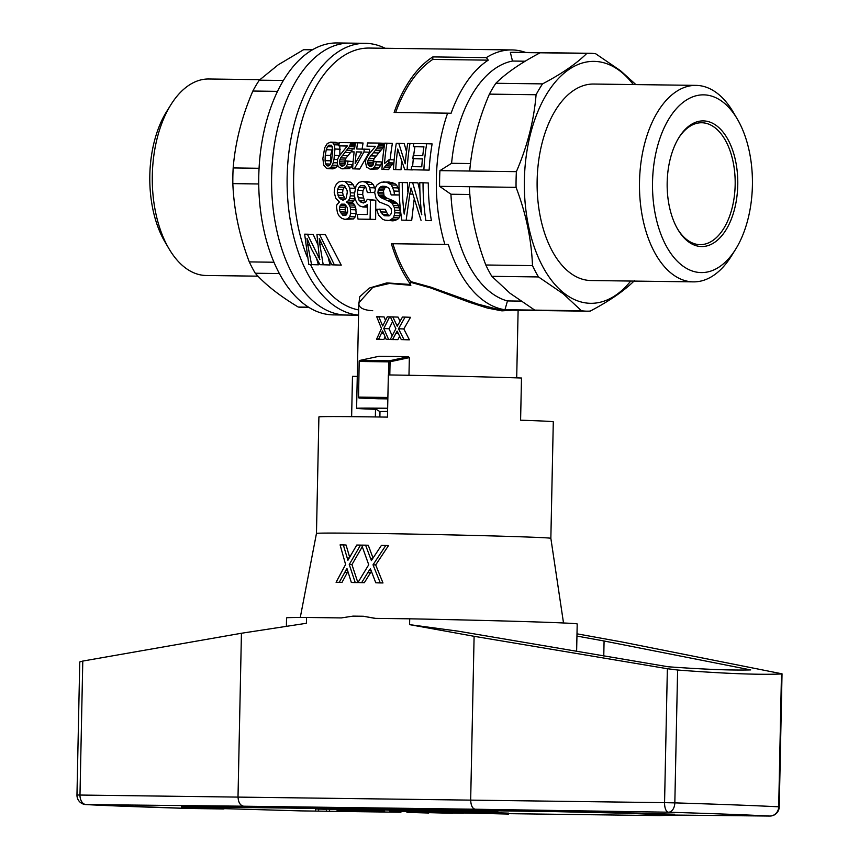 <?xml version="1.0" encoding="UTF-8"?>
<svg xmlns="http://www.w3.org/2000/svg" width="859" height="859" viewBox="0 0 859 859"><rect width="100%" height="100%" fill="white"/><g stroke="black" fill="none" stroke-linecap="round" stroke-linejoin="round"><path stroke-width="1.29" d="M674.251 814.171L674.229 815.127L622.066 813.151L622.088 812.195M181.571 806.386L181.55 807.374L196.185 806.923L196.206 805.967M196.185 806.923A5107.142 58.981 1.2 0 1 555.204 811.626L622.066 813.151M555.215 810.671L555.204 811.626M181.55 807.374L300.586 810.885A5107.142 58.981 -178.8 0 0 400.917 812.249M508.549 813.666A5107.142 58.981 -178.8 0 0 659.594 815.588L674.229 815.127M497.876 812.829L497.898 811.884L476.799 811.089L473.534 811.046L473.513 811.98L497.876 812.829L473.513 811.98M462.325 812.195L459.275 812.077M413.598 810.531L396.139 810.037L396.117 810.971L421.64 811.776L396.117 810.971M377.981 809.908L360.759 809.586L360.608 810.563L384.671 811.154L360.608 810.563M425.527 811.572L425.549 810.638L423.058 810.542L413.598 810.413L413.576 811.358L425.527 811.572L413.576 811.358M452.242 810.971L427.148 810.456L426.236 810.488L426.214 811.422L457.772 812.292L426.214 811.422M349.291 809.65L337.039 809.253L337.018 810.198L355.454 810.821L337.018 810.198M326.334 809.307L315.64 808.974L315.618 809.919M337.039 809.446L326.334 809.114L326.313 810.058M473.534 811.186L452.328 810.799L452.231 811.776L484.616 812.625L452.231 811.776M360.619 809.769L349.291 809.414L349.269 810.359L367.706 810.982L349.269 810.359M396.139 810.112L389.621 809.951L389.599 810.885L413.802 811.723L389.599 810.885M389.621 810.155L377.992 809.79L377.971 810.735M427.589 811.54L425.527 811.508M508.539 814.064L462.314 812.936L508.539 814.064L508.56 813.129L497.876 812.786M476.799 811.089L476.777 812.023M463.345 813.248L435.953 812.593L463.345 813.248M454.432 812.26L454.411 812.829M435.975 811.852L435.953 812.593M403.655 810.166L403.633 811.1M405.137 810.209L405.126 811.154M402.399 810.123L402.377 811.068M401.228 810.101L401.207 811.036M400.015 810.08L399.993 811.025M398.2 810.048L398.179 810.993M397.534 810.048L397.513 810.993M462.335 812.099L462.314 812.936M362.165 809.586L362.144 810.52M364.85 809.618L364.828 810.552M360.759 809.586L360.737 810.531M377.369 809.887L377.359 810.832M373.021 809.769L372.999 810.713M368.812 809.672L368.79 810.617M381.009 811.079L369.016 810.842L381.009 811.079M423.058 810.542L423.036 811.476M451.222 810.939L451.211 811.873M447.646 810.832L447.636 811.766M443.716 810.724L443.695 811.658M439.69 810.628L439.668 811.562M435.696 810.552L435.674 811.487M432.013 810.499L431.991 811.433M429.178 810.466L429.156 811.401M427.148 810.456L427.127 811.401M455.216 812.163L430.38 811.53L455.216 812.163M329.437 809.157L329.416 810.091M318.732 809.017L318.721 809.951M340.143 809.296L340.121 810.241M472.493 811.154L472.471 812.088M469.723 811.068L469.712 812.013M466.598 810.993L466.587 811.927M463.667 810.928L463.645 811.862M460.66 810.875L460.639 811.819M457.149 810.821L457.128 811.766M454.926 810.799L454.905 811.744M453.273 810.789L453.262 811.734M452.328 810.799L452.317 811.744M352.394 809.457L352.373 810.391M392.724 809.983L392.703 810.928M381.095 809.833L381.074 810.767M406.962 811.54L406.941 812.367L428.759 813.022L406.941 812.367M397.749 811.368L397.728 812.088M394.023 811.293L394.013 812.034M416.98 811.68L416.969 812.335M413.566 811.723L413.555 812.292M423.347 812.839L410.258 812.464L423.347 812.839M431.454 811.701L431.433 812.539L442.664 812.85L423.981 812.528L452.468 813.269L431.433 812.539M434.386 811.809L434.364 812.603M428.448 811.583L428.426 812.485M424.926 811.562L424.904 812.442M422.703 811.54L422.692 812.41M421.05 811.787L421.039 812.41M420.105 811.798L420.094 812.421M420.03 811.787L420.008 812.453M480.943 812.614L480.922 813.172M477.679 812.571L477.668 813.14M465.739 812.292L465.728 812.979M316.466 533.418L318.904 416.916A117.221 1.353 -178.8 0 1 387.463 417.12L388.354 374.932A117.221 1.353 -178.8 0 1 521.488 378.014L520.597 420.201A117.221 1.353 -178.8 0 1 553.293 421.823L550.855 538.325A117.221 1.353 -178.8 0 0 530.604 537.143A117.221 1.353 -178.8 0 0 399.338 533.858A117.221 1.353 -178.8 0 0 316.466 533.418L300.274 617.471M357.269 376.414L352.48 376.349L351.632 416.658M373.01 564.814L375.694 564.921L388.515 545.562L385.788 545.465L373.01 564.814L380.269 582.853A130.439 1.503 -178.8 0 0 375.78 582.778L370.401 568.733L369.22 570.344L371.152 570.419M372.956 557.835L368.275 545.261L365.601 545.164L370.487 558.264L372.785 558.35M361.736 545.143L360.512 545.1L349.248 564.513L355.207 582.499A130.439 1.503 -178.8 0 0 351.331 582.445L346.939 568.443L339.262 582.327A130.439 1.503 -178.8 0 0 336.094 582.295L345.597 564.47L340.089 544.885A124.018 1.428 -178.8 0 1 343.332 544.907L346.07 545.014L349.645 557.223M336.094 582.295L338.854 582.402A125.682 1.45 -178.8 0 1 341.989 582.423L339.262 582.327M344.663 572.373L347.369 572.47L341.989 582.423M347.916 571.46L347.369 572.47M345.909 570.054L347.551 570.118M343.332 544.907L347.906 560.304L356.764 545.046A124.018 1.428 -178.8 0 1 360.512 545.1M347.627 559.145L348.529 559.177M347.197 557.974L349.173 558.049M370.487 558.264L371.002 559.434L372.065 559.477M380.269 582.853L382.985 582.96A125.682 1.45 -178.8 0 0 378.486 582.885L375.78 582.778M375.694 564.921L382.985 582.96M369.22 570.344L361.682 582.585L364.356 582.681A125.682 1.45 -178.8 0 0 360.619 582.627L357.945 582.531L368.736 564.76L361.725 545.111A124.018 1.428 -178.8 0 1 365.601 545.164M367.813 572.652L370.487 572.76L364.356 582.681M349.248 564.513L351.943 564.61L357.881 582.595A125.682 1.45 -178.8 0 0 354.015 582.552L351.331 582.445M362.283 546.721L351.943 564.61M361.682 582.585A130.439 1.503 -178.8 0 0 357.945 582.531M371.002 559.434L371.356 560.605L381.417 545.39A124.018 1.428 -178.8 0 1 385.788 545.465M371.421 571.235L370.487 572.76M355.207 582.499L357.881 582.595M375.447 618.362L363.303 616.247L353.017 616.118L341.302 617.922L306.523 617.46A145.354 1.675 1.2 0 0 286.552 617.889L286.38 626.351M769.771 816.05A9.374 9.374 0 0 0 779.242 806.869L778.694 806.816A9.374 8.815 93 0 1 769.675 816.05L674.229 815.062L769.771 816.05A9.374 6.367 -89.4 0 1 769.675 816.05A363.389 4.198 -178.8 0 0 668.431 812.206L475.177 809.232C472.343 808.544 470.85 805.355 470.678 799.665L474.104 636.304L409.593 624.633L458.373 631.204L668.173 666.777C704.337 669.386 731.836 670.439 750.691 669.913L604.081 640.997L603.77 655.975M409.593 624.633L409.711 618.813L374.932 618.362L363.303 616.247M409.711 618.813A145.354 1.675 1.2 0 1 577.205 623.978L576.625 651.423M604.081 640.997L576.947 636.079M475.177 809.232L243.666 806.204C240.133 805.506 238.254 802.317 238.018 796.615L241.433 633.255L306.405 623.28L306.523 617.46M187.498 808.426A9.374 4.059 -89.1 0 1 187.445 808.426A9.374 4.059 -89.1 0 1 187.391 808.426A9.374 6.206 -88.2 0 1 187.294 808.416A9.374 9.374 0 0 0 187.445 808.426L223.931 808.985M76.966 795.005A9.374 9.374 0 0 0 85.846 804.572A9.374 8.815 -87 0 0 86.147 804.582A9.374 6.367 -89.4 0 1 79.984 794.994L82.786 661.065L79.758 661.967L76.966 795.005L664.565 802.65L667.368 668.721L474.104 636.304M779.242 806.869L782.034 673.821L621.615 641.909L576.99 633.824M82.786 661.065L241.433 633.255M181.571 806.461L195.347 805.957A5047.205 58.283 1.2 0 1 555.107 810.671L674.251 814.235M782.034 673.821L781.475 673.961L778.694 806.816A372.774 4.306 -178.8 0 0 674.83 802.875A9.374 6.206 91.8 0 1 668.431 812.206A9.374 4.059 -89.1 0 1 664.565 802.65L674.83 802.875L677.611 670.02L667.368 668.721M781.475 673.961C759.581 674.949 724.964 673.639 677.611 670.02M375.351 416.937L375.512 409.313M379.871 417.002L379.979 411.633A56.264 0.655 1.2 0 1 379.979 411.633A56.264 0.655 1.2 0 1 387.581 411.461M350.891 43.143A135.98 76.43 90.8 0 0 349.817 43.122A135.98 76.43 90.8 0 0 271.616 178.081A135.98 76.43 90.8 0 0 346.263 315.049A135.98 76.43 -89.2 0 1 271.616 178.081A135.98 76.43 -89.2 0 1 349.817 43.122L336.943 42.95A135.98 76.43 90.8 0 0 258.742 177.92A135.98 76.43 90.8 0 0 333.389 314.888L358.557 315.21M309.219 307.533L303.624 307.458A128.947 72.478 -89.2 0 1 298.213 307.028C279.443 295.7 265.141 284.436 255.284 273.237A128.947 72.478 -89.2 0 1 249.282 261.898C239.35 235.753 233.873 209.66 232.843 183.622A128.947 72.478 -89.2 0 1 233.176 167.935C235.28 142.24 241.841 116.609 252.857 91.033L277.478 91.355M252.857 91.033A128.947 72.478 -89.2 0 1 259.321 80.177L283.309 80.488M259.321 80.177L278.101 64.887L303.603 49.693A128.947 72.478 -89.2 0 1 307.007 49.597L312.59 49.661M303.603 49.693L312.354 49.801M298.213 307.028L308.628 307.168M255.284 273.237L279.433 273.549M232.843 183.622L258.742 183.966M249.282 261.898L274.01 262.231M233.176 167.935L259.064 168.278M259.847 79.662L208.801 78.996A98.259 55.223 90.8 0 0 170.92 104.68L166.657 111.509A88.874 49.962 90.8 0 0 164.949 241.894L169.04 248.831A98.259 55.223 90.8 0 0 205.451 275.471A98.259 55.223 90.8 0 0 206.224 275.492L257.979 276.168M170.92 104.68A98.259 55.223 90.8 0 0 169.04 248.831M358.665 309.927A131.287 73.799 -89.2 0 1 310.55 264.593M307.2 256.927A131.287 73.799 -89.2 0 1 302.261 119.541A131.287 73.799 -89.2 0 1 369.145 48.061L511.846 49.929A131.287 73.799 -89.2 0 1 512.877 49.951A131.287 73.799 -89.2 0 1 525.697 52.453M358.761 305.192L359.706 296.795L369.23 288.109L386.808 282.901L410.656 284.512A131.287 73.799 -89.2 0 1 391.371 243.709L444.876 244.407A131.287 73.799 -89.2 0 1 447.625 113.163L394.12 112.454A131.287 73.799 -89.2 0 1 432.839 56.909L432.796 59.421L488.245 60.151A2559.541 2116.737 92.2 0 0 486.355 57.617L432.839 56.909M486.355 57.617A131.287 73.799 -89.2 0 1 511.846 49.929M386.604 186.757L384.778 188.014L383.468 190.795L384.005 195.712L386.303 197.838L393.819 200.985L397.599 203.604L400.187 210.423L399.983 215.802L399.059 217.907L397.459 219.528L393.046 220.87L384.939 220.162L382.47 219.185L378.636 215.158L376.532 209.274L385.186 209.295L387.71 214.471L389.385 215.641M388.655 215.867L384.284 215.695L389.256 215.759L390.77 214.374L391.468 212.517L391.167 208.533L388.569 205.688L379.581 202.069L376.038 198.042L374.685 192.652L375.759 187.058L377.133 184.739L381.16 182.226L388.912 181.99L394.646 183.472L396.675 185.125L399.113 190.644M399.285 195.014L391.221 194.972L389.127 188.4L385.992 186.489L382.105 186.21L378.604 189.195L378.175 190.591L383.468 190.795M372.677 165.433L368.296 165.272L370.487 166.603L371.926 166.131L372.978 165.164L374.148 161.267L381.579 161.986L380.891 165.078L377.81 168.955L370.218 169.212L366.546 167.043L365.408 161.814L366.117 158.722L369.263 153.707L375.587 146.298L367.008 146.191L375.49 146.438M384.166 144.43A131.287 73.799 -89.2 0 1 384.36 143.303L378.916 143.088A140.672 79.071 90.8 0 0 378.733 144.226L384.166 144.43L382.03 148.961L374.202 158.475L372.849 162.362L373.246 164.552M431.39 220.666A131.287 73.799 -89.2 0 1 428.308 182.978L423.036 182.774A140.672 79.071 90.8 0 0 425.849 220.462L431.39 220.666L425.849 220.462M414.113 199.739L411.697 220.409L401.808 220.14L411.697 220.409M407.692 191.697A131.287 73.799 -89.2 0 1 407.52 182.709L402.248 182.505A140.672 79.071 90.8 0 0 404.202 214.084L409.7 182.602L417.914 182.838L419.901 191.149M362.111 149.058A131.287 73.799 -89.2 0 1 363.078 143.023L357.634 142.809A140.672 79.071 90.8 0 0 356.71 148.983L369.692 149.294A131.287 73.799 -89.2 0 0 369.284 152.215L359.653 169.04L352.641 168.815L359.653 169.04M316.788 259.182L318.421 264.83L308.811 264.529L304.644 234.174L307.372 234.206L319.913 259.59M307.372 234.206L313.181 234.432L317.626 244.139M319.548 259.579L316.928 234.335L325.346 234.593L341.259 265.13L331.767 264.83L319.28 238.501L319.795 244.149L321.62 244.214M328.417 258.645L330.092 264.98L319.978 264.679L330.092 264.98M365.236 186.478L362.992 190.526L362.702 194.499L364.517 200.834L359.169 200.63L363.228 203.025L365.773 201.886L367.287 199.331L375.791 200.276L375.63 219.475L357.999 219.099L370.089 219.26L370.444 200.072L375.791 200.276M357.999 219.099A140.672 79.071 90.8 0 1 357.323 214.406L367.255 214.535L367.405 204.71L362.97 206.998L359.932 206.02L357.226 203.411L355.207 199.406L354.316 194.725L356.055 185.866L358.815 182.398L362.541 181.517L367.813 181.721L370.916 182.462L373.257 184.588L375.179 188.926M374.696 192.48L367.394 192.556L365.687 186.929L364.27 185.512L360.544 185.694L358.718 187.541L357.698 190.322L357.398 194.295L359.169 200.63M364.517 200.834L365.719 201.919M393.884 163.135L390.824 166.023L388.644 169.588L381.954 169.363L388.644 169.588M390.169 159.71A131.287 73.799 -89.2 0 1 392.391 143.399L386.947 143.195A140.672 79.071 90.8 0 0 384.51 163.521L389.073 159.677L394.163 159.871M337.716 165.078L336.406 167.269L331.123 167.065L329.641 168.192L326.484 168.31L323.746 165.175L322.855 158.647L324.681 147.748L327.268 143.55L330.651 142.132L336.105 142.336L339.037 144.097M339.799 145.858L339.874 154.921M336.406 167.269L333.045 168.858L327.773 168.654M355.014 198.44L353.683 200.92L351.782 202.305L353.597 203.497L355.68 207.266L356.152 213.59L355.239 216.865L353.414 218.948L345.039 219.399L341.946 218.422L339.316 216.285L337.48 212.978L336.47 206.879L336.889 204.775L339.445 202.005L335.762 198.214L334.205 192.352L334.688 187.692L336.341 184.213L338.961 181.904L342.065 181.249L350.751 182.194L353.253 184.792L355.078 188.787M342.065 181.249L350.751 182.194M422.413 158.936L412.868 158.679L422.424 158.808A140.672 79.071 90.8 0 0 421.769 166.786L411.558 166.657A140.672 79.071 90.8 0 0 411.375 169.749L429.135 170.114A131.287 73.799 -89.2 0 1 432.131 143.925L426.687 143.721A140.672 79.071 90.8 0 0 423.863 169.91M423.906 146.91L413.286 146.631L423.927 146.771A140.672 79.071 90.8 0 0 422.757 155.715L413.2 155.586A140.672 79.071 90.8 0 0 412.868 158.679M429.135 170.114L411.375 169.749M401.658 161.202A131.287 73.799 -89.2 0 0 401.013 169.749L393.454 169.513A140.672 79.071 90.8 0 1 396.289 143.324L398.78 143.356L405.244 163.801A140.672 79.071 90.8 0 1 407.692 143.464L409.968 143.496A140.672 79.071 90.8 0 0 407.134 169.695L412.417 169.899A131.287 73.799 -89.2 0 1 412.427 169.792M412.621 166.667A131.287 73.799 -89.2 0 1 413.319 158.7M413.673 155.597A131.287 73.799 -89.2 0 1 414.918 146.696M412.417 169.899L404.75 169.663L397.706 149.037A140.672 79.071 90.8 0 0 395.741 169.545L401.013 169.749M398.78 143.356L404.235 143.56L406.5 151.624M347.261 146.062L338.779 145.826L347.347 145.933L338.704 156.735L337.426 159.817L337.394 164.219L338.317 166.667L341.989 168.836L349.581 168.579L352.662 164.713L347.369 164.509L346.016 166.936L351.299 167.14M338.779 145.826A140.672 79.071 90.8 0 1 339.284 142.573L350.687 142.723A140.672 79.071 90.8 0 0 350.504 143.861L349.43 146.61L354.831 146.814L353.511 148.94M351.879 150.905L345.973 158.099L344.62 161.997L345.017 164.176M343.074 165.97L341.087 165.894L342.258 166.238L344.738 164.799L345.919 160.901L353.146 161.567M353.017 163.081L352.662 164.713M488.245 60.151A128.947 72.478 -89.2 0 0 451.093 113.238A1177.388 13.594 -178.8 0 0 447.625 113.163M395.655 112.475A128.947 72.478 -89.2 0 1 432.796 59.421M634.522 280.582C624.214 290.804 609.461 300.972 590.251 311.076A128.947 72.478 -89.2 0 1 586.847 311.173A128.947 72.478 -89.2 0 1 581.436 310.733L563.321 293.885L538.496 276.942A128.947 72.478 -89.2 0 1 532.494 265.614C531.474 239.575 525.998 213.483 516.066 187.337L439.604 186.339L450.932 194.231L469.841 194.478M450.932 194.231A120.969 68.001 90.8 0 0 507.454 300.94L520.737 301.112M444.876 244.407A1177.388 13.594 1.2 0 1 448.344 244.493L391.371 243.709M410.656 284.512L410.72 281.591A128.947 72.478 -89.2 0 1 392.896 243.763M507.454 300.94L504.963 309.734A128.947 72.478 -89.2 0 1 448.344 244.493M439.604 186.339A128.947 72.478 -89.2 0 1 439.926 170.64L451.587 163.296L470.474 163.543M516.066 187.337A128.947 72.478 -89.2 0 1 516.388 171.65C527.405 146.073 533.965 120.432 536.08 94.737A128.947 72.478 -89.2 0 1 542.544 83.881C561.754 73.777 576.518 63.62 586.826 53.398L510.353 52.399L512.479 61.043A120.969 68.001 90.8 0 0 451.587 163.296M510.353 52.399A128.947 72.478 -89.2 0 1 513.757 52.302L590.219 53.301A128.947 72.478 -89.2 0 1 595.641 53.73L620.456 70.674L635.875 84.59M344.931 186.178L342.966 189.56L342.612 192.599L343.224 195.412L345.415 198.858M345.909 205.398L344.964 209.703L346.853 214.031M361.66 152.311A131.287 73.799 -89.2 0 1 361.682 152.118L356.324 151.914L361.864 151.989L355.164 163.468A140.672 79.071 90.8 0 1 356.324 151.914M332.54 147.641L330.608 155.458L330.736 163.253M355.68 207.266L350.279 207.062L350.687 213.386L356.152 213.59M356.131 209.843L350.708 209.639M344.47 198L339.144 197.795L342.87 200.179L344.835 199.503L346.274 197.892L347.24 192.523A140.672 79.071 90.8 0 1 347.165 190.655L344.727 185.952L342.086 184.986L340.228 185.426L344.072 185.576M384.005 195.712L378.69 195.508L380.977 197.645L390.416 201.972L395.774 202.176M393.819 200.985L388.472 200.781M399.736 207.846L394.335 207.642L394.904 212.796L400.358 213M394.764 210.219L400.187 210.423M392.166 182.505L386.894 182.301L391.403 184.932L394.002 191.031L399.124 191.224M394.002 191.031L394.464 194.778L391.221 194.972M399.274 194.961L394.464 194.778M345.007 207.363L339.595 207.159L339.541 209.499L340.121 211.84L342.72 215.158L345.973 215.201L347.723 211.948L347.229 207.491L344.738 204.184L341.485 204.141L344.824 204.27M355.239 216.865L349.742 216.651L347.874 218.734L353.414 218.948M347.874 218.734L345.039 219.399M354.456 192.953L350.354 192.803L350.343 195.841L354.552 195.992M357.634 142.809L355.465 142.787A140.672 79.071 90.8 0 0 354.531 148.961L352.147 148.929A140.672 79.071 90.8 0 0 351.761 151.85L354.155 151.882A140.672 79.071 90.8 0 0 352.641 168.815M351.761 151.85L354.144 151.946M349.43 146.61L340.647 157.895L345.973 158.099M340.647 157.895L339.316 161.793L340.067 164.907L344.448 165.068M345.125 160.042L339.81 159.838M383.06 147.19L377.659 146.986L375.211 150.529L380.58 150.733M375.211 150.529L368.876 158.271L374.202 158.475M378.647 152.988L373.289 152.784M426.687 143.721L413.77 143.55A140.672 79.071 90.8 0 0 413.286 146.631M368.876 158.271L368.049 160.214L373.354 160.418M368.049 160.214L367.555 162.158L372.849 162.362M329.641 168.192L334.924 168.385M383.887 189.399L378.604 189.195M331.617 145.311L328.857 145.203L327.451 146.653L332.454 146.835M327.451 146.653L326.259 149.724L331.638 149.928M378.175 190.591L377.928 192.459L383.232 192.663M371.303 166.335L369.316 166.259M381.579 161.986L376.274 161.793L375.598 164.874L380.891 165.078M375.598 164.874L374.245 167.301L379.528 167.505M391.403 184.932L396.675 185.125M398.275 187.949L392.993 187.756M319.978 264.679L311.495 249.11L306.996 238.34L307.275 241.347L308.156 241.379M307.275 241.347L307.769 244.922L309.637 244.998M353.683 200.92L348.324 200.716L346.424 202.101L348.228 203.293L350.279 207.062M351.782 202.305L346.424 202.101M379.764 209.081L380.709 211.905L386.153 212.109M389.073 159.677A140.672 79.071 90.8 0 0 388.805 162.77L387.076 164.048L392.37 164.252M393.894 162.963L388.805 162.77M376.639 148.757L382.03 148.961M375.995 156.048L370.659 155.844M361.005 202.284L364.946 202.434M411.568 190.591L410.581 190.548L409.775 194.048L412.535 194.145M374.245 167.301L372.527 168.751L370.218 169.212M377.81 168.955L372.527 168.751M329.437 165.486L326.667 165.379L327.923 166.045L329.362 165.572L330.447 164.123L331.585 160.719L332.777 149.81L331.574 145.235L328.857 145.203M421.039 220.398L410.978 187.992L410.581 190.548M413.748 143.646L409.968 143.496M353.597 203.497L348.228 203.293M402.248 182.505L398.995 182.462A140.672 79.071 90.8 0 0 401.808 220.14M412.642 182.645L421.79 214.782A140.672 79.071 90.8 0 1 419.783 182.731L423.036 182.774M330.651 142.132L332.82 142.809L334.258 144.784L334.946 149.026L333.979 159.441L337.501 159.57M340.325 149.23L334.946 149.026M334.258 144.784L338.908 144.956M364.302 149.09A140.672 79.071 90.8 0 0 363.926 152.011L369.284 152.215M363.926 152.011L354.38 168.836M384.778 188.014L379.495 187.81M319.527 234.367L334.366 264.862L341.259 265.13M331.767 264.83L334.366 264.862M320.869 242.313L319.645 242.259M365.386 206.321L367.351 206.396M344.62 161.997L339.316 161.793M348.41 148.392L353.801 148.596M346.972 150.164L351.954 150.346M354.842 205.151L349.452 204.947M362.97 206.998L367.33 207.159M362.541 181.517L365.644 182.258L367.974 184.384L373.257 184.588M365.644 182.258L370.916 182.462M374.707 192.287L367.394 192.556M355.261 144.044L350.504 143.861M350.687 142.723L355.443 142.905M399.059 217.907L393.551 217.692L389.9 220.226L395.451 220.43M389.9 220.226L387.495 220.656M350.418 152.623L345.06 152.419M332.82 142.809L338.263 143.023M307.769 244.922L311.538 264.561L318.421 264.83M387.076 164.048L385.53 165.819L390.824 166.023M389.503 167.806L384.22 167.602L383.361 169.384M330.382 160.826L325.067 160.633L325.572 163.897L330.457 164.08M374.148 161.267L376.274 161.793M363.378 198.01L358.053 197.806M362.702 194.499L357.398 194.295M355.025 188.325L349.731 188.121L350.354 192.803M337.286 162.845L333.271 162.695L332.336 165.121L337.619 165.325M342.612 192.599L337.308 192.395L339.144 197.795M343.224 195.412L337.909 195.208M326.259 149.724L325.271 155.254L330.608 155.458M381.954 169.363A140.672 79.071 90.8 0 1 384.778 143.163L386.947 143.195M342.966 189.56L337.673 189.367L337.308 192.395M364.001 187.734L358.718 187.541M364.603 185.845L360.544 185.694M340.228 185.426L338.543 187.037L343.825 187.241M338.543 187.037L337.673 189.367M409.775 194.048L406.157 220.205M344.577 199.589L340.959 199.449M367.555 162.158L368.296 165.272M373.042 163.994L367.749 163.801M378.733 144.226L378.336 145.364L383.758 145.568M378.336 145.364L377.659 146.986M350.687 213.386L349.742 216.651M345.479 181.99L347.97 184.599L353.253 184.792M350.343 195.841L349.581 198.633L354.917 198.837M349.581 198.633L348.324 200.716M378.916 143.088L367.512 142.938A140.672 79.071 90.8 0 0 367.008 146.191M347.97 184.599L349.731 188.121M341.485 204.141L340.218 205.526L345.597 205.73M346.016 166.936L344.298 168.385L349.581 168.579M344.298 168.385L341.989 168.836M340.121 211.84L345.576 212.055M339.541 209.499L344.964 209.703M341.291 213.73L346.757 213.934M342.72 215.158L345.715 215.265M380.709 211.905L384.284 215.695M387.71 214.471L382.244 214.267M340.067 164.907L341.087 165.894M385.852 187.09L380.569 186.886M384.327 186.296L382.105 186.21M404.75 169.663L407.134 169.695M325.271 155.254L325.067 160.633M350.107 144.988L355.078 145.182M397.459 219.528L391.929 219.313M342.419 155.479L347.755 155.683M344.813 163.629L339.52 163.425M319.795 244.149L323.199 264.722M319.419 257.163L318.141 257.109M339.434 155.565L334.495 155.372M377.928 192.459L378.143 193.866L383.458 194.07M379.678 196.69L385.004 196.894M380.977 197.645L386.303 197.838M394.904 212.796L393.551 217.692M399.983 215.802L394.496 215.598M308.811 264.529L311.538 264.561M332.336 165.121L331.123 167.065M397.599 203.604L392.241 203.4L394.335 207.642M398.887 205.73L393.508 205.526M362.992 190.526L357.698 190.322M333.979 159.441L333.271 162.695M367.287 199.331L370.444 200.072M353.135 161.61L348.045 161.417L347.369 164.509M375.63 219.475L370.089 219.26M325.572 163.897L326.667 165.379M367.974 184.384L369.724 187.681L370.476 192.126M375.007 187.885L369.724 187.681M340.218 205.526L339.595 207.159M393.454 169.513L395.741 169.545M394.646 183.472L389.374 183.268M345.919 160.901L348.045 161.417M383.64 181.797L386.894 182.301M390.416 201.972L392.241 203.4M385.53 165.819L384.22 167.602M378.143 193.866L378.69 195.508M516.388 171.65L439.926 170.64M512.479 61.043L525.182 61.214M542.544 83.881L495.868 83.269A128.947 72.478 90.8 0 0 489.405 94.125C478.388 119.702 471.827 145.343 469.712 171.038M536.08 94.737L489.405 94.125M532.494 265.614L485.818 265.002A128.947 72.478 90.8 0 0 491.82 276.33L509.935 293.187L534.749 310.12L504.963 309.734M538.496 276.942L491.82 276.33M469.39 186.725C470.41 212.753 475.897 238.856 485.818 265.002M390.072 361.757L409.346 357.612L408.465 356.678L389.32 360.801L390.072 361.757L389.803 374.953M408.981 375.276L409.346 357.612M358.557 397.094L359.191 360.93L358.557 397.094L387.881 397.47M388.493 374.932L388.773 361.854L389.428 361.328M359.298 361.467L388.773 361.854M408.465 356.678L379.002 356.292L359.846 360.415L389.32 360.801M359.846 360.415L359.191 360.93M387.849 398.877A79.715 0.923 1.2 0 0 378.11 398.769L359.062 398.05L387.86 398.426M359.062 398.05L358.418 397.567M385.498 320.332L384.123 316.939L378.798 316.735L382.083 324.605L383.329 324.659M382.083 324.605L382.674 326.012L387.291 316.831A89.089 1.031 -178.8 0 1 389.621 316.864L383.769 328.546L388.59 339.38A89.089 1.031 -178.8 0 0 386.174 339.359L382.566 330.908L378.583 339.262A89.089 1.031 -178.8 0 0 376.564 339.241L381.471 328.525L376.704 316.713A89.089 1.031 -178.8 0 1 378.798 316.735M382.416 325.314L382.996 325.336M389.621 316.864L390.394 316.896M388.59 339.38L393.851 339.584A79.715 0.923 1.2 0 0 391.446 339.552L386.174 339.359M383.769 328.546L389.052 328.75L392.144 335.794M382.019 331.885L383.06 331.928M381.375 333.281L383.608 333.356M378.583 339.262L383.898 339.466L385.1 336.857M376.564 339.241L381.911 339.445A79.715 0.923 1.2 0 1 383.898 339.466M392.563 321.642L389.052 328.75M396.944 325.507L397.234 326.205L402.463 317.057A89.089 1.031 -178.8 0 1 405.104 317.1L398.501 328.75L403.998 339.616A89.089 1.031 -178.8 0 0 401.26 339.573L397.126 331.112L392.595 339.445A89.089 1.031 -178.8 0 0 390.287 339.412L395.881 328.707L390.383 316.874A89.089 1.031 -178.8 0 1 392.778 316.907L396.944 325.507L397.599 325.529M396.557 324.799L397.975 324.852M405.104 317.1L410.516 317.304L403.816 328.954L409.399 339.82L403.998 339.616M398.501 328.75L403.816 328.954M401.26 339.573L406.618 339.777A79.715 0.923 1.2 0 1 409.399 339.82M396.504 332.079L397.685 332.122M395.774 333.464L398.318 333.56M392.595 339.445L397.878 339.638L399.65 336.309M390.287 339.412L395.559 339.606A79.715 0.923 1.2 0 1 397.878 339.638M392.778 316.907L398.061 317.111L400.036 321.245M540.139 52.786C520.93 62.89 506.176 73.047 495.868 83.269M581.436 310.733L534.749 310.12M586.826 53.398A128.947 72.478 -89.2 0 1 590.219 53.301M410.72 281.591L430.831 287.142L477.808 304.086L497.307 309.208L506.101 310.11L586.847 311.173M633.287 84.558A120.969 68.001 90.8 0 0 620.692 71.533A120.969 68.001 90.8 0 0 524.57 194.445A120.969 68.001 90.8 0 0 630.721 281.054M737.269 118.982L733.189 112.046A98.259 55.223 90.8 0 0 717.737 93.674A98.259 55.223 90.8 0 0 696.005 85.374L593.623 84.042A98.259 55.223 90.8 0 0 537.122 181.56A98.259 55.223 90.8 0 0 591.056 280.528L693.428 281.87A98.259 55.223 90.8 0 0 731.299 256.186L735.562 249.368A88.874 49.962 90.8 0 0 737.269 118.982A88.874 49.962 90.8 0 0 683.861 101.781A88.874 49.962 90.8 0 0 652.539 181.829A88.874 49.962 90.8 0 0 681.09 264.647A88.874 49.962 90.8 0 0 735.562 249.368M696.005 85.374A98.259 55.223 90.8 0 0 639.515 181.528A98.259 55.223 90.8 0 0 693.428 281.87M667.175 182.387A62.836 35.316 90.8 0 0 677.869 229.503A62.836 35.316 90.8 0 0 727.176 227.914A62.836 35.316 90.8 0 0 728.325 140.2A62.836 35.316 90.8 0 0 679.072 137.322A62.836 35.316 90.8 0 0 667.175 182.387M358.557 315.092A135.98 76.43 -89.2 0 1 287.185 175.429A135.98 76.43 -89.2 0 1 365.333 43.326A135.98 76.43 -89.2 0 1 366.396 43.347A135.98 76.43 -89.2 0 1 385.165 48.276M677.461 228.795A60.957 34.263 90.8 0 0 700.117 244.654A60.957 34.263 90.8 0 0 734.305 196.453A60.957 34.263 90.8 0 0 715.203 127.905A60.957 34.263 90.8 0 0 701.717 122.751A60.957 34.263 90.8 0 0 678.642 138.02M387.645 408.508A63.298 0.73 -178.8 0 0 373.01 408.659A63.298 0.73 -178.8 0 0 375.501 408.927M387.656 408.25A79.715 0.923 -178.8 0 0 356.603 408.326A79.715 0.923 -178.8 0 0 376.188 409.346M356.603 408.326L358.815 302.808L372.795 287.336L389.46 283.459L410.86 285.317M410.924 282.386L430.627 287.926L469.766 302.411L487.44 308.07L501.914 310.861L512.426 310.196M223.898 808.985L187.391 808.426A363.389 4.198 -178.8 0 1 86.147 804.582L243.666 806.204M388.053 198.569L382.727 198.365M550.855 538.325L563.515 622.979M85.846 804.572L187.294 808.416M379.979 411.633L374.857 408.53M365.333 43.326L349.817 43.122M516.699 377.863L518.117 310.271M358.815 302.808C358.396 307.522 363.035 310.153 372.709 310.711"/></g></svg>
